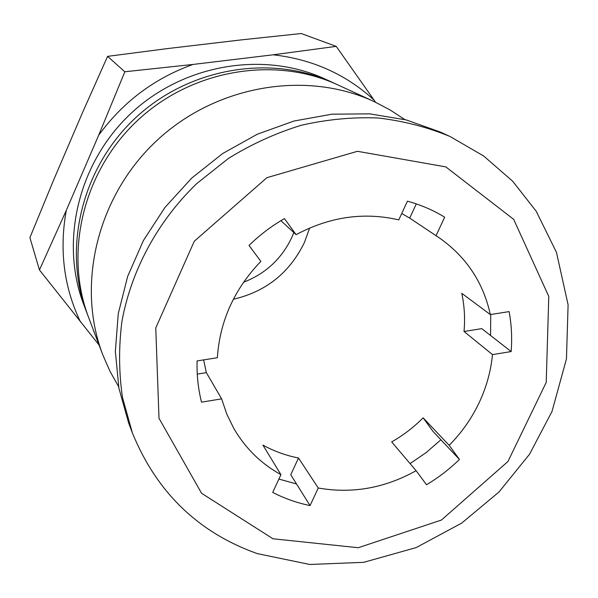 <?xml version="1.0" encoding="UTF-8"?>
<svg xmlns="http://www.w3.org/2000/svg" width="598" height="598" viewBox="0 0 598 598"><rect width="100%" height="100%" fill="white"/><g stroke="black" fill="none" stroke-linecap="round" stroke-linejoin="round"><path stroke-width="0.9" d="M449.173 445.316L459.451 459.451C449.442 469.176 438.469 477.608 426.524 484.739L416.103 470.693C384.82 488.162 352.207 493.933 318.256 488.013L310.048 505.594C296.944 502.881 284.499 498.485 272.71 492.416L280.925 474.663C261.079 463.689 245.382 448.306 233.84 428.504L226.806 414.16L221.634 398.866L201.519 402.155C198.17 388.82 196.697 375.073 197.093 360.923L217.373 357.724C219.772 321.231 234.267 289.118 260.855 261.378L249.022 245.427C259.741 234.977 271.552 226.037 284.439 218.599L296.107 234.663C329.775 216.745 363.995 211.827 398.776 219.892L407.425 201.197C420.753 204.837 433.169 210.167 444.673 217.186L436.032 235.702L438.588 237.361C465.954 256.355 483.199 282.092 490.33 314.57L509.122 311.603C511.537 324.736 512.209 338.049 511.14 351.557L492.483 354.607C490.831 371.463 486.286 387.706 478.849 403.321C471.351 418.906 461.454 432.9 449.173 445.316L423.122 417.838L432.982 431.375L459.451 459.451M490.33 314.57L461.783 293.326C464.437 305.832 465.184 318.547 464.026 331.479L481.801 328.638L490.584 335.5L490.719 314.511M280.925 474.663L262.933 445.106C274.056 451.228 285.911 455.526 298.507 458.001L290.748 474.745L296.526 483.976L278.885 479.073M273.166 54.799C312.455 59.284 346.078 74.369 374.049 100.068L336.218 46.367L273.166 54.799L192.96 64.449L124.84 71.767L98.677 135.238C123.016 101.892 154.441 78.293 192.96 64.449M80.476 321.941C63.896 287.227 59.157 250.061 66.266 210.459L39.453 269.96L99.074 345.039M132.427 433.027L128.69 423.152L118.897 388.162L115.347 351.295L118.269 313.636L127.68 276.343L143.378 240.575L164.928 207.476L191.681 178.122L222.807 153.447L257.304 134.221L294.059 121.013L331.92 114.188L369.684 113.852L406.221 119.921L440.464 132.091L450.055 136.501C427.286 127.097 403.284 120.923 378.063 117.978C352.454 116.984 326.792 119.428 301.078 125.318C275.685 133.16 251.489 144.185 228.481 158.403L196.764 183.564C157.67 221.253 131.209 270.348 121.887 321.612C118.658 347.311 118.853 372.591 122.485 397.446L132.427 433.027C156.743 492.431 198.379 532.631 257.327 553.628L309.801 564.475L363.763 562.314L416.208 547.574L461.671 523.123L498.971 492.005L529.507 454.286L551.991 411.499L566.463 358.867L568.1 304.778L556.446 252.311L536.189 211.214L512.673 181.224L483.685 156.011L450.055 136.501M410.079 463.592L426.165 452.581L440.905 439.784M203.626 359.891L206.355 372.644L197.265 374.101M401.736 213.486L409.705 218.106L436.032 235.702M416.29 203.903L409.705 218.106M423.122 417.838C413.711 427.293 403.231 435.322 391.683 441.915L416.103 470.693M118.621 386.659L109.942 371.209L102.796 354.853C75.976 284.88 97.153 196.166 156.713 140.665C216.177 85.051 306.131 70.018 374.101 101.57L389.926 109.83L404.749 119.548M102.796 354.853L88.639 317.516C63.829 252.715 83.144 171.17 137.712 120.31C192.197 69.361 274.871 55.689 337.825 84.886L374.101 101.57M87.816 315.303L86.964 313.105C62.394 248.918 81.492 168.225 135.469 117.911C189.372 67.514 271.186 53.999 333.542 82.92L335.672 83.914M86.964 313.105L83.727 304.561C59.621 241.57 78.293 162.514 131.134 113.261C183.9 63.934 264.047 50.725 325.237 79.1L333.542 82.92M374.049 100.068L375.522 102.236M66.266 210.459L98.677 135.238M39.453 269.96L29.9 237.638L53.297 180.79L82.539 112.544L107.595 56.362L167.903 48.535L240.792 39.946L301.22 33.525L336.218 46.367M107.595 56.362L124.84 71.767M243.558 282.234C265.587 273.712 281.673 258.777 291.809 237.428L293.835 232.562M233.362 299.247C265.961 291.66 289.634 272.77 304.375 242.586L309.667 228.017M464.026 331.479L492.483 354.607M298.507 458.001L318.256 488.013M206.355 372.644L221.634 398.866M280.925 220.684L296.107 234.663M296.526 483.976L310.048 505.594M490.584 335.5L511.14 351.557M272.987 538.783L201.586 493.298L159.008 418.316L155.764 327.943L194.268 241.256L266.902 177.681L357.447 151.301L445.802 166.887L513.682 219.361L548.785 296.421L546.221 382.399L507.941 461.514L441.414 520.051L358.247 547.723L272.987 538.783"/></g></svg>
